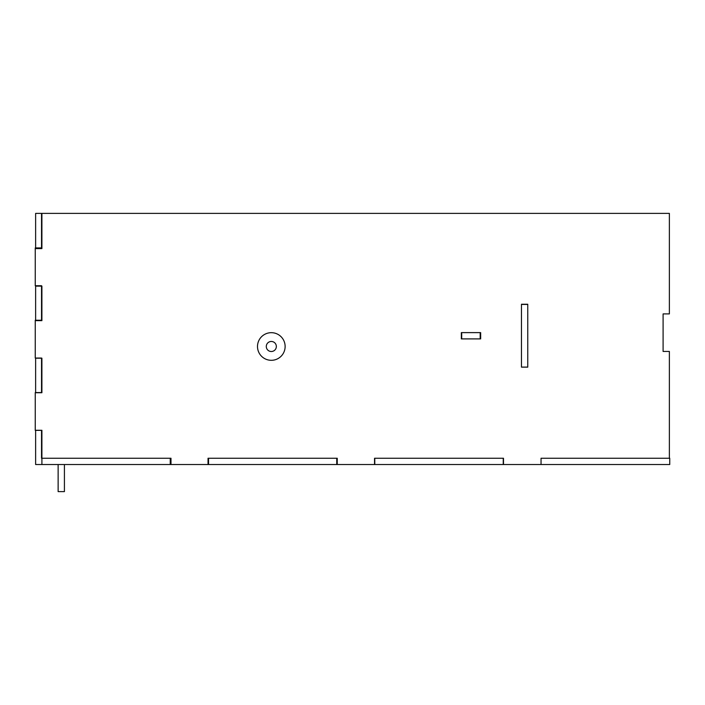 <?xml version="1.0" encoding="UTF-8"?>
<svg xmlns="http://www.w3.org/2000/svg" width="705" height="705" viewBox="0 0 705 705"><rect width="100%" height="100%" fill="white"/><g stroke="black" fill="none" stroke-linecap="round" stroke-linejoin="round"><path stroke-width="1.06" d="M374.787 458.25L374.787 464.524L503.493 464.524L503.493 458.25L374.54 458.25L503.247 458.25L503.247 464.524L669.75 464.524L669.75 458.25L541.043 458.25L541.043 464.524L541.043 458.25L669.371 458.25L669.371 351.451L663.097 351.451L663.097 313.91L663.097 351.451M374.787 464.524L336.743 464.524L336.743 458.25L208.037 458.25L208.037 464.524L170.24 464.524L170.24 458.25L41.524 458.25L41.524 430.367L35.25 430.367L35.25 392.57L41.524 392.57L41.524 358.043L35.25 358.043L35.25 320.246L41.524 320.246L41.524 285.719L35.25 285.719L35.25 247.922L41.524 247.922L41.524 213.386L669.371 213.386L669.371 313.91L663.097 313.91M208.539 458.25L208.539 464.524L337.246 464.524L337.246 458.25L208.037 458.25M208.539 464.524L208.037 464.524M170.989 464.524L170.989 458.25L41.903 458.25L41.903 464.524L35.629 464.524L35.629 430.279L41.903 430.279L41.903 464.524L170.989 464.524M461.704 338.894L461.704 332.619L480.66 332.619L480.66 338.894L461.334 338.894L461.334 332.628L480.175 332.628L480.175 338.902L461.334 338.902M527.754 304.234L521.471 304.234L521.471 367.146L527.754 367.146L527.754 304.234M527.754 304.428L527.754 367.085L521.471 367.085L521.471 304.428L527.754 304.428M374.54 458.25L374.54 464.524M285.128 346.49A13.809 13.809 0 0 1 264.41 358.457A13.809 13.809 0 0 1 264.41 334.531A13.809 13.809 0 0 1 285.128 346.49M64.419 464.524L64.419 491.614L58.136 491.614L58.136 464.524M41.903 213.386L41.903 248.583L35.629 248.583L35.629 213.386L41.903 213.386M35.629 286.124L41.903 286.124L41.903 320.652L35.629 320.652L35.629 285.719M41.524 358.193L35.629 358.193L41.903 358.202L41.903 392.729L35.629 392.729L35.629 358.043M41.524 286.115L35.629 286.115M271.319 351.513A5.023 5.023 0 0 0 275.673 343.978A5.023 5.023 0 0 0 266.966 343.978A5.023 5.023 0 0 0 271.319 351.513"/></g></svg>
